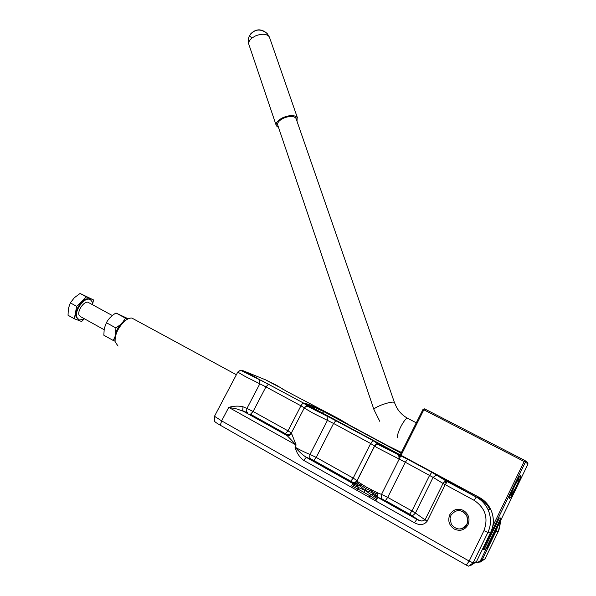 <?xml version="1.0" encoding="UTF-8"?>
<svg xmlns="http://www.w3.org/2000/svg" width="596" height="596" viewBox="0 0 596 596"><rect width="100%" height="100%" fill="white"/><g stroke="black" fill="none" stroke-linecap="round" stroke-linejoin="round"><path stroke-width="0.89" d="M296.994 121.234L297.173 117.405C294.461 114.976 289.85 114.991 283.338 117.449C277.751 120.176 275.426 122.97 276.35 125.823L278.548 127.529M296.219 119.006L295.772 118.015C293.426 115.922 289.447 115.937 283.83 118.06C279.002 120.414 276.991 122.828 277.796 125.294L373.893 409.43M276.09 125.056L249.039 44.931C248.122 42.748 249.098 40.453 251.966 38.032L255.49 35.909C261.786 33.495 266.33 33.719 269.131 36.587L269.697 37.906M399.462 456.372L400.028 455.247M400.199 454.897L423.004 409.385L423.823 409.795L401.011 455.337M485.926 548.834L487.051 548.551L528.034 463.956L525.381 462.146L482.983 549.579L484.168 549.281L499.344 517.976L500.878 517.976L485.926 548.834L484.175 549.259M484.168 549.281L482.157 549.877M400.855 455.657L399.417 458.525M492.795 526.156L524.16 461.498L423.823 409.795L424.568 408.856L423.004 409.385M518.602 482.246C514.4 491.573 511.353 497.049 509.468 498.673L509.446 498.666C509.103 498.316 509.766 496.14 511.442 492.14C514.542 485.107 517.298 479.869 519.712 476.42L520.643 475.63C520.971 476.025 520.293 478.23 518.602 482.246M482.186 549.825L482.983 549.579L482.425 549.318M424.568 408.856L524.8 460.455L527.467 462.325L528.034 463.956M487.051 548.551L484.295 549.333M525.381 462.146L524.8 460.455L524.16 461.498L525.381 462.146M518.743 478.029L518.863 477.634M118.075 346.075L115.125 341.91C114.767 334.788 117.837 327.964 124.333 321.43C127.104 319.031 129.608 317.906 131.828 318.033L134.756 319.627M519.049 478.916C519.28 479.616 518.222 482.447 515.875 487.409L511.07 495.373C510.794 494.755 511.852 491.916 514.244 486.858C516.732 481.844 518.334 479.199 519.049 478.916L519.049 478.916M127.142 319.374L122.88 321.996C117.27 327.636 114.611 333.536 114.924 339.698L114.991 340.458M127.596 319.121L125.451 318.152L122.925 321.982M120.288 324.731L115.9 327.964L115.743 332.978M114.872 336.889L113.285 340.495L115.035 341.225M125.451 318.152L115.974 312.997L128.229 318.808M115.9 327.964L106.386 322.719C108.472 318.83 111.668 315.589 115.974 312.997M113.285 340.495L103.838 335.228L104.248 328.515L106.386 322.719M88.588 302.373L87.88 302.194C83.76 301.353 77.294 310.732 79.044 315.083L80.616 316.863M92.626 304.78L92.335 302.008L90.205 299.438L89.184 299.177C83.395 297.985 74.291 311.216 76.772 317.31L79 319.806L79.849 320.015L84.304 318.718M90.182 299.43L88.566 298.842C82.769 297.642 73.666 310.874 76.154 316.968L78.24 319.404M92.641 304.31L93.498 299.922L86.368 296.897L76.668 306.344L74.321 318.771L81.63 321.505L84.394 318.763M93.498 299.922L80.065 293.463L74.388 297.687L70.335 302.857L68.354 308.616L68.033 315.262L74.321 318.771M86.368 296.897L80.065 293.463M76.668 306.344L70.335 302.857M466.914 524.167L467.808 521.008L466.675 515.413C461.244 508.991 456 508.969 450.934 515.346L450.04 518.483L451.418 524.554C456.901 530.552 462.064 530.425 466.914 524.167M459.911 529.017C463.137 528.697 465.521 527.08 467.063 524.16L467.957 521.008L466.824 515.421L463.04 511.599L459.158 510.504M470.721 565.492L476.39 561.767L490.784 532.094M214.731 415.814L214.508 421.022C214.307 421.491 216.251 422.907 220.326 425.253L466.318 565.127L468.694 566.193L473.127 562.855L476.42 561.7M490.001 509.573C487.55 504.678 483.989 500.945 479.318 498.375M237.826 371.978L214.605 416.053L215.298 416.813L221.637 420.88L469.171 561.067L466.318 565.127M246.342 372.396L258.023 378.497L246.342 372.396M476.174 562.17C478.372 562.319 480.003 561.417 481.069 559.465L482.179 559.83L485.025 558.884L479.899 562.304M476.13 562.252L477.918 562.997L482.179 559.83L495.894 531.52L495.38 531.356M247.809 413.021L242.684 410.726L242.997 406.77C238.534 405.742 233.781 405.943 228.737 407.373L296.115 445.011L291.69 433.784L288.918 435.788L287.041 435.49L296.115 445.011L295.013 447.164C296.488 452.669 299.363 457.065 303.64 460.335L414.458 522.767C419.852 525.597 424.099 525.061 427.205 521.157L445.197 484.69L447.462 481.419L446.411 481.158L444.288 481.896L443.022 483.453L433.098 477.359L436.436 475.116L476.286 496.96L479.46 497.489M454.301 529.069C460.119 531.587 464.694 530.164 468.024 524.8C470.229 518.818 468.702 514.028 463.427 510.437C457.631 507.971 453.087 509.401 449.786 514.728C447.559 520.651 449.064 525.434 454.301 529.069M330.616 414.861L342.111 420.895L330.616 414.861M383.101 446.113L395.908 453.012L383.101 446.113M267.671 381.015L278.727 386.797L267.671 381.015M401.339 452.625L396.951 450.576L401.115 453.079M312.736 408.185L324.902 414.555L312.736 408.185M481.069 559.465L486.239 548.797M242.997 406.77L246.923 408.469L246.513 411.076L247.333 412.655L236.865 408.968L228.737 407.373L221.637 420.88L220.326 425.253M250.283 414.227L285.283 433.694L287.041 435.49L242.013 410.517L287.563 435.87L288.918 435.788L291.206 433.285L291.69 433.784M363.858 492.318L369.743 495.708L371.01 494.524L364.931 490.359L358.688 487.595L358.121 489.167L363.858 492.318L366.503 487.185L357.868 481.754L355.924 483.714L353.167 483.587L306.351 457.303L303.64 460.335M311.067 459.211L306.195 457.303L353.249 483.728L352.273 484.652L358.688 487.595L357.116 485.554L353.249 483.728L350.642 481.218L313.556 460.41L305.524 456.834C302.284 454.554 298.775 451.328 295.013 447.164C301.285 450.621 306.284 453.035 310.009 454.413L327.442 420.381L327.055 416.261L326.347 415.71L374.4 441.256L386.774 448.699L406.256 458.421L437.479 475.377M352.273 484.652L350.582 486.783M369.475 497.422L369.743 495.708L376.389 499.791L375.838 501.012M376.389 499.791L377.581 497.727L378.348 497.72L377.454 496.885L377.201 495.641L377.976 493.011L381.514 494.412L399.164 459.173L398.731 454.964L397.867 454.256M407.634 459.158L405.287 462.235L433.098 477.359L415.412 513.059L425.052 519.846L421.946 521.12L416.85 519.34L414.458 522.767M322.451 413.006L323.881 411.605L312.744 406.062L304.914 403.082L310.531 406.584L479.422 497.474C484.466 500.245 488.258 504.298 490.799 509.625L491.961 512.553C494.077 519.317 493.674 525.843 490.761 532.139L487.863 532.489C490.851 526.037 491.268 519.347 489.1 512.411L487.923 509.416C485.323 503.955 481.441 499.806 476.286 496.96L474.111 500.335L443.022 483.453L425.052 519.846L427.205 521.157M431.862 472.218L429.589 475.37L411.948 510.943L415.412 513.059L413.415 515.063L411.754 515.354L418.63 520.256L377.849 497.377M366.503 487.185L377.976 493.011M376.977 498.539L371.01 494.524L373.938 494.993L371.509 492.37L364.931 490.359L360.193 486.016L357.116 485.554L353.07 483.959M350.642 481.218L350.783 481.21C353.011 482.492 354.374 482.879 354.858 482.365L357.041 480.92L354.493 483.997M394.485 402.665L394.239 402.27C392.25 401.749 388.108 402.613 381.805 404.863C376.277 407.061 373.67 408.67 373.983 409.705L379.794 421.35M269.131 36.587L267.135 33.495C261.48 28.541 256.027 28.638 250.782 33.786M251.966 38.032L249.456 35.79M397.89 437.889C396.817 436.764 397.741 433.136 400.646 427.004C403.298 421.938 405.503 418.966 407.269 418.094L408.171 418.571M469.171 561.067L473.127 562.855L487.863 532.489L483.959 530.634L469.171 561.067M246.923 408.469L259.819 383.817L265.935 386.886L253.091 411.486L246.923 408.469M268.662 384.271L247.601 373.744C237.916 368.931 241.507 370.235 237.767 372.083L245.023 376.381L259.819 383.817L259.491 379.801L258.91 379.354L261.949 380.799L304.78 403.738L315.269 410.137L326.347 415.71M474.111 500.335C485.293 507.859 488.571 517.954 483.959 530.634M323.881 411.605L401.086 453.131M401.421 452.461L387.452 445.57L349.845 425.343L339.318 419.033L286.788 391.438L276.678 385.366L265.712 379.89L243.116 370.742C241.402 370.109 242.982 371.129 247.854 373.781L258.91 379.354M497.608 526.76L495.894 531.52L498.42 531.215L485.047 558.832M312.609 412.953L333.566 423.451L370.667 443.513L353.19 478.089L316.2 457.415L333.566 423.451L335.921 420.612L315.053 410.123C308.534 406.576 308.028 406.517 307.126 406.494C306.716 406.114 305.755 406.614 304.251 407.992L312.609 412.953M351.312 485.68L358.121 489.167L356.848 490.314M312.744 406.062L313.809 408.349M304.914 403.082L323.77 411.598L401.063 453.176M281.975 388.547L282.847 389.225M303.573 403.082L268.438 384.234L265.935 386.886L300.935 405.809L288.002 430.841L253.091 411.486L250.476 414.242L285.462 433.709L288.002 430.841L291.347 433.001M304.34 407.828L306.91 405.414L303.357 403.06L302.373 403.715L300.935 405.809L304.347 407.843M304.31 407.873L291.325 433.054M336.114 420.62L372.94 440.563L370.667 443.513L377.104 447.671L405.287 462.235L387.713 497.392L381.514 494.412L381.194 497.258L382.103 498.912L377.864 497.384M373.111 440.556L377.171 443.335L374.601 445.845L357.041 480.637L353.19 478.089L350.783 481.21L313.705 460.41L316.2 457.415L310.009 454.413L309.637 457.147L310.523 458.793L313.556 460.41M379.466 444.34C377.424 443.513 375.808 444.027 374.616 445.897M306.106 406.606L305.636 406.301M500.774 520.219L498.435 531.185M400.013 455.269L399.618 455.053M379.071 443.975L372.82 440.608M416.85 519.34L378.348 497.72L385.388 500.625L409.571 514.281L411.948 510.943L387.713 497.392L385.388 500.625L411.754 515.354L416.85 519.34M377.454 496.885L373.938 494.993L377.581 497.727M444.288 481.896L446.151 482.946M491.707 529.918C494.121 523.117 493.816 516.352 490.799 509.625L487.923 509.416C485.293 503.955 481.374 499.82 476.167 497.004L446.411 481.158L431.72 472.241L407.478 459.173L378.14 444.564C377.402 444.027 376.247 444.512 374.653 446.024L357.041 480.92L357.868 481.754M285.283 433.694L285.462 433.709C287.436 434.804 288.688 435.125 289.209 434.67L291.191 433.262M286.601 434.603L289.254 434.834M377.201 495.641L371.509 492.37L371.479 491.074L365.87 488.578L361.206 485.323L360.193 486.016L355.924 483.714M352.176 482.283L354.933 482.537L357.011 480.778M385.269 500.647L382.781 499.448M410.957 515.13L409.571 514.281M361.541 484.265L361.206 485.323L357.116 482.842M377.462 494.24L371.479 491.074L372.127 490.195M297.419 117.777L269.392 37.026L267.135 33.495C260.281 28.191 254.365 28.995 249.389 35.916C248.137 38.561 247.929 41.303 248.763 44.141M416.276 422.802L407.269 418.094C402.725 415.501 399.186 411.955 396.638 407.455L394.388 402.389L295.988 118.343M236.366 374.735L131.828 318.033M122.88 321.996L124.333 321.43M87.88 302.194L112.353 315.552M81.242 317.012L104.047 329.67M88.566 298.842L89.184 299.177M304.72 407.403L305.003 406.852M500.796 520.181L499.306 529.129"/></g></svg>
